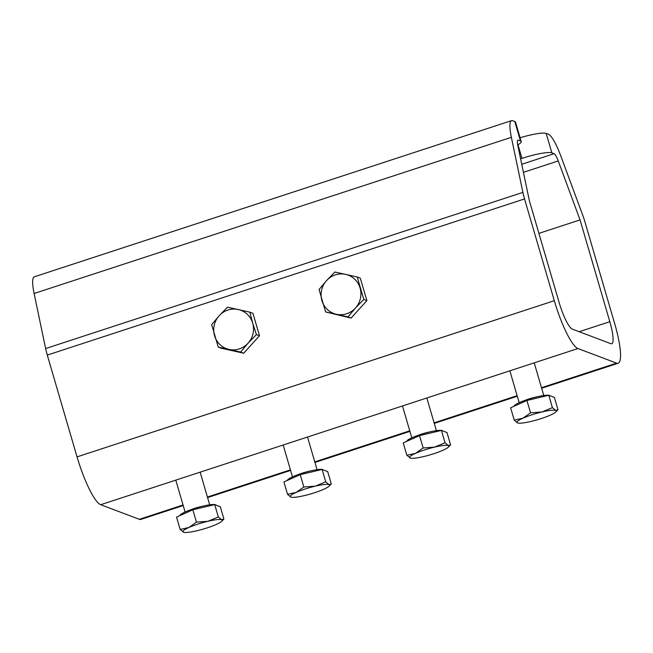 <?xml version="1.0" encoding="UTF-8"?>
<svg xmlns="http://www.w3.org/2000/svg" width="653" height="653" viewBox="0 0 653 653"><rect width="100%" height="100%" fill="white"/><g stroke="black" fill="none" stroke-linecap="round" stroke-linejoin="round"><path stroke-width="0.98" d="M363.811 299.458L355.469 308.028L348 316.925L351.069 318.084L366.88 300.617L360.317 278.178L357.248 277.019L363.811 299.458L366.88 300.617M348 316.925L325.627 311.954L319.064 289.508L326.541 280.61L334.875 272.04L345.633 274.366A20.496 19.835 -69.3 0 0 326.541 280.61A20.496 19.835 -69.3 0 0 321.913 300.568A20.496 19.835 -69.3 0 0 336.385 314.273A20.496 19.835 -69.3 0 0 355.469 308.028A20.496 19.835 -69.3 0 0 360.097 288.071A20.496 19.835 -69.3 0 0 345.633 274.366L357.248 277.019M325.627 311.954L351.069 318.084M325.716 481.816L329.006 484.608L331.291 483.922L329.096 486.142A20.496 3.167 163.7 0 0 329.006 484.608A20.496 3.167 163.7 0 0 315.285 486.15A20.496 3.167 163.7 0 0 296.193 492.395A20.496 3.167 163.7 0 0 290.83 497.104L287.532 494.313L296.193 492.395L303.833 487.016L315.285 486.15L325.716 481.816L322.1 469.466L300.225 474.658L283.916 481.955L287.532 494.313M291.222 497.219L290.83 497.104A20.496 3.167 163.7 0 0 291.222 497.219A20.496 3.167 163.7 0 0 304.551 495.562A20.496 3.167 163.7 0 0 323.643 489.309A20.496 3.167 163.7 0 0 329.096 486.142M303.833 487.016L300.225 474.658M323.292 469.915A18.741 2.898 163.7 0 0 322.827 469.597A18.741 2.898 163.7 0 0 303.212 472.927A18.741 2.898 163.7 0 0 287.369 480.412M331.291 483.922L327.675 471.572L322.1 469.466M517.707 144.925A25.622 3.967 163.7 0 0 521.208 141.611A25.622 3.967 163.7 0 0 520.49 140.991L514.801 121.556A25.622 3.967 -16.3 0 1 515.527 122.176L521.208 141.611M514.801 121.556L512.572 120.715A30.74 6.106 71.9 0 0 511.536 120.642A30.74 6.106 71.9 0 0 511.372 137.318L522.89 192.39A20.496 4.073 71.9 0 0 524.547 198.92L554.307 300.707A46.11 9.158 71.9 0 0 577.954 348.539L616.579 363.133A46.11 9.158 71.9 0 0 618.13 363.239A46.11 9.158 71.9 0 0 614.653 323.513L584.884 221.726A20.496 4.073 71.9 0 0 582.647 214.976L560.821 156.01A30.74 6.106 71.9 0 0 548.414 134.257L546.177 133.416L551.867 152.851L554.095 153.692A10.244 2.032 -108.1 0 1 558.233 160.94L580.06 219.906L609.82 321.692A25.622 5.093 -108.1 0 1 611.755 343.756A25.622 5.093 -108.1 0 1 610.89 343.707L572.273 329.104A25.622 5.093 -108.1 0 1 559.139 302.535L529.371 200.749L517.853 145.684A10.244 2.032 -108.1 0 1 517.911 140.126A10.244 2.032 -108.1 0 1 518.253 140.15L520.49 140.991M511.536 120.642L34.274 276.815A30.74 6.106 71.9 0 0 34.111 293.491L45.628 348.555A20.496 4.073 71.9 0 0 47.285 355.093L77.046 456.88A46.11 9.158 71.9 0 0 100.693 504.712L139.318 519.306A46.11 9.158 71.9 0 0 140.868 519.404L183.207 505.553M538.913 233.366L580.06 219.906M520.604 158.826L521.967 158.377L517.984 144.762M551.867 152.851A25.622 3.967 163.7 0 0 521.967 158.377M520.082 137.75A25.622 3.967 -16.3 0 1 546.177 133.416M517.927 423.038L517.527 422.924A20.496 3.167 163.7 0 0 517.927 423.038A20.496 3.167 163.7 0 0 531.256 421.381A20.496 3.167 163.7 0 0 550.34 415.128A20.496 3.167 163.7 0 0 555.793 411.961A20.496 3.167 163.7 0 0 555.711 410.427A20.496 3.167 163.7 0 0 541.982 411.97L552.414 407.635L548.798 395.285L526.922 400.477L510.622 407.782L514.229 420.132L522.89 418.222L530.538 412.835L526.922 400.477M555.793 411.961L557.989 409.749L554.373 397.391L548.798 395.285M530.538 412.835L541.982 411.97A20.496 3.167 163.7 0 0 522.89 418.222A20.496 3.167 163.7 0 0 517.527 422.924L514.229 420.132M557.989 409.749L555.711 410.427L552.414 407.635M549.997 395.734A18.741 2.898 163.7 0 0 549.524 395.416A18.741 2.898 163.7 0 0 529.91 398.746A18.741 2.898 163.7 0 0 514.066 406.231M256.425 334.597L248.091 343.168L240.614 352.065L218.241 347.086L211.678 324.647L219.155 315.75L227.489 307.179L249.862 312.158L252.711 323.211A20.496 19.835 -69.3 0 0 238.247 309.506A20.496 19.835 -69.3 0 0 219.155 315.75A20.496 19.835 -69.3 0 0 214.535 335.707A20.496 19.835 -69.3 0 0 228.999 349.412A20.496 19.835 -69.3 0 0 248.091 343.168A20.496 19.835 -69.3 0 0 252.711 323.211L256.425 334.597L259.494 335.756L252.931 313.318L249.862 312.158M218.241 347.086L221.31 348.253L243.683 353.224L259.494 335.756M240.614 352.065L243.683 353.224M448.407 447.101L450.603 444.881L446.987 432.531L441.42 430.425L419.536 435.616L403.236 442.914L406.852 455.272L415.504 453.353A20.496 3.167 163.7 0 0 410.141 458.063A20.496 3.167 163.7 0 0 410.541 458.177A20.496 3.167 163.7 0 0 423.87 456.512A20.496 3.167 163.7 0 0 442.963 450.268A20.496 3.167 163.7 0 0 448.407 447.101A20.496 3.167 163.7 0 0 448.325 445.566A20.496 3.167 163.7 0 0 434.596 447.109A20.496 3.167 163.7 0 0 415.504 453.353L423.152 447.974L419.536 435.616M410.541 458.177L406.852 455.272M423.152 447.974L434.596 447.109L445.028 442.775L441.42 430.425M450.603 444.881L448.325 445.566L445.028 442.775M442.612 430.874A18.741 2.898 163.7 0 0 442.146 430.556A18.741 2.898 163.7 0 0 422.524 433.886A18.741 2.898 163.7 0 0 406.68 441.371M180.146 529.452L188.807 527.534L196.455 522.147L207.899 521.29A20.496 3.167 163.7 0 0 188.807 527.534A20.496 3.167 163.7 0 0 183.444 532.236A20.496 3.167 163.7 0 0 183.844 532.358L180.146 529.452L176.539 517.094L192.839 509.797L214.715 504.606L220.29 506.712L223.906 519.062L221.71 521.282A20.496 3.167 163.7 0 0 221.628 519.747A20.496 3.167 163.7 0 0 207.899 521.29L218.331 516.956L214.715 504.606M196.455 522.147L192.839 509.797M223.906 519.062L221.628 519.747L218.331 516.956M183.844 532.358A20.496 3.167 163.7 0 0 197.165 530.693A20.496 3.167 163.7 0 0 216.257 524.449A20.496 3.167 163.7 0 0 221.71 521.282M215.914 505.055A18.741 2.898 163.7 0 0 215.441 504.736A18.741 2.898 163.7 0 0 195.827 508.067A18.741 2.898 163.7 0 0 179.983 515.552M310.869 470.87A12.807 1.983 163.7 0 0 298.348 474.527M100.693 504.712L577.954 348.539M139.318 519.306L183.044 504.998M207.409 497.023L290.43 469.858M314.795 461.883L409.749 430.817M434.106 422.842L517.127 395.677M541.492 387.702L616.579 363.133M77.046 456.88L554.307 300.707M579.178 331.716L609.82 321.692M521.747 164.278L554.095 153.692M523.428 172.335L558.233 160.94M34.111 293.491L511.372 137.318M45.628 348.555L522.89 192.39M47.285 355.093L524.547 198.92M517.641 140.346L518.253 140.15M537.566 396.689A12.807 1.983 163.7 0 0 525.045 400.346M430.18 431.829A12.807 1.983 163.7 0 0 417.667 435.486M203.483 506.01A12.807 1.983 163.7 0 0 190.962 509.666M317.072 469.678L307.522 437.028M292.487 476.87L283.165 445.003M618.13 363.239L541.655 388.257M517.29 396.232L434.269 423.397M409.913 431.372L314.958 462.438M290.593 470.413L207.572 497.578M543.769 395.498L534.227 362.848M519.184 402.689L509.862 370.822M436.384 430.637L426.842 397.987M411.798 437.828L402.477 405.962M209.686 504.818L200.144 472.168M185.101 512.009L175.779 480.143"/></g></svg>
